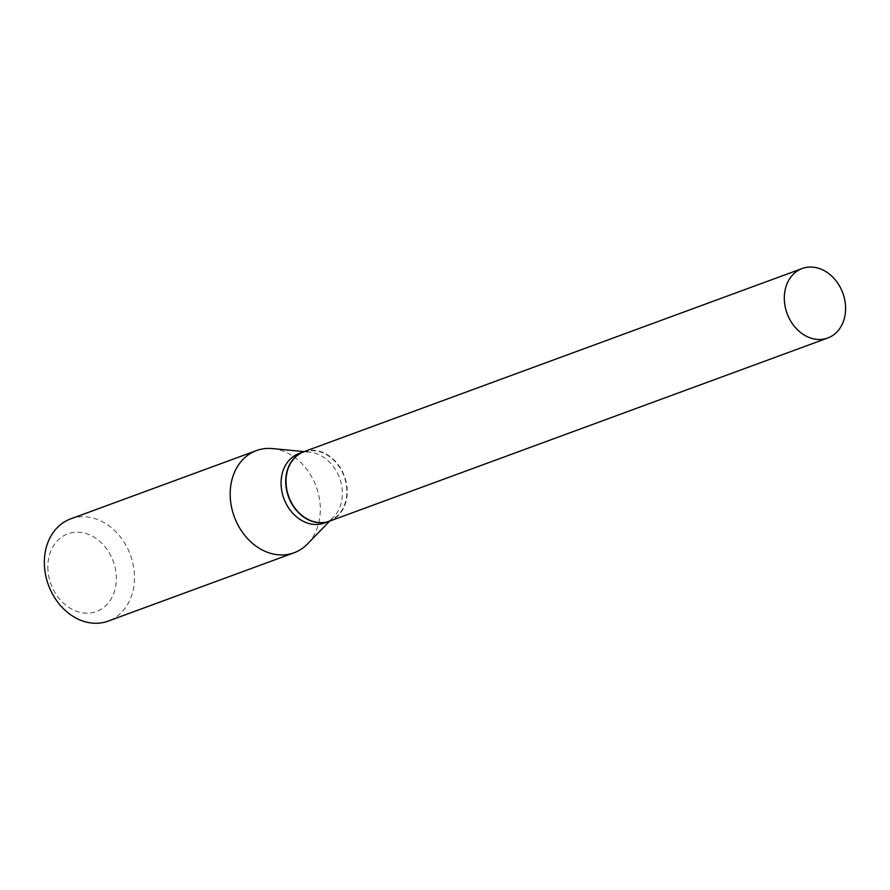 <?xml version="1.0" encoding="UTF-8"?>
<svg xmlns="http://www.w3.org/2000/svg" width="890" height="890" viewBox="0 0 890 890"><rect width="100%" height="100%" fill="white"/><g stroke="black" fill="none" stroke-linecap="round" stroke-linejoin="round"><path stroke-width="0.67" stroke-dasharray="4.45 3.34" d="M303.835 451.731A37.024 29.681 -110.2 0 1 347.145 488.677A37.024 29.681 -110.2 0 1 329.378 521.229M303.713 451.775A37.024 29.681 -110.2 0 1 346.9 488.766A37.024 29.681 -110.2 0 1 329.255 521.273M298.951 453.533A37.024 29.681 -110.2 0 1 309.809 452.176A37.024 29.681 -110.2 0 1 342.261 490.468A37.024 29.681 -110.2 0 1 333.65 517.012A37.024 29.681 -110.2 0 1 324.494 523.02M286.424 484.305A36.579 29.337 -110.2 0 1 314.103 450.752A36.579 29.337 -110.2 0 1 346.789 488.655A36.579 29.337 -110.2 0 1 319.098 522.207A36.579 29.337 -110.2 0 1 286.424 484.305M47.949 570.234A41.374 33.175 -110.2 0 1 79.266 532.287A41.374 33.175 -110.2 0 1 116.223 575.151A41.374 33.175 -110.2 0 1 84.917 613.099A41.374 33.175 -110.2 0 1 47.949 570.234M70.633 518.903A54.435 43.643 -110.2 0 1 134.334 573.227A54.435 43.643 -110.2 0 1 108.202 621.098M272.451 448.582A54.435 43.643 -110.2 0 1 320.166 504.908A54.435 43.643 -110.2 0 1 307.506 543.946M309.809 452.176L304.124 451.619M333.65 517.012L329.678 521.117"/><path stroke-width="1.33" d="M784.413 301.076A37.024 29.681 -110.2 0 1 802.179 268.524A37.024 29.681 -110.2 0 1 845.5 305.47A37.024 29.681 -110.2 0 1 827.733 338.011A37.024 29.681 -110.2 0 1 784.413 301.076M827.733 338.011L329.378 521.229A37.024 29.681 -110.2 0 1 286.068 484.282A37.024 29.681 -110.2 0 1 303.835 451.731L802.179 268.524M329.255 521.273A37.024 29.681 -110.2 0 1 329.133 521.317A37.024 29.681 -110.2 0 1 285.824 484.371A37.024 29.681 -110.2 0 1 303.59 451.82A37.024 29.681 -110.2 0 1 303.713 451.775M329.133 521.317L324.494 523.02A37.024 29.681 -110.2 0 1 281.173 486.074A37.024 29.681 -110.2 0 1 298.951 453.533L303.59 451.82M329.678 521.117L307.506 543.946A54.435 43.643 -110.2 0 1 294.034 552.779L108.202 621.098A54.435 43.643 -110.2 0 1 44.5 566.774A54.435 43.643 -110.2 0 1 70.633 518.903L256.465 450.585A54.435 43.643 -110.2 0 1 272.451 448.582L304.124 451.619M294.034 552.779A54.435 43.643 -110.2 0 1 230.332 498.456A54.435 43.643 -110.2 0 1 256.465 450.585"/></g></svg>
